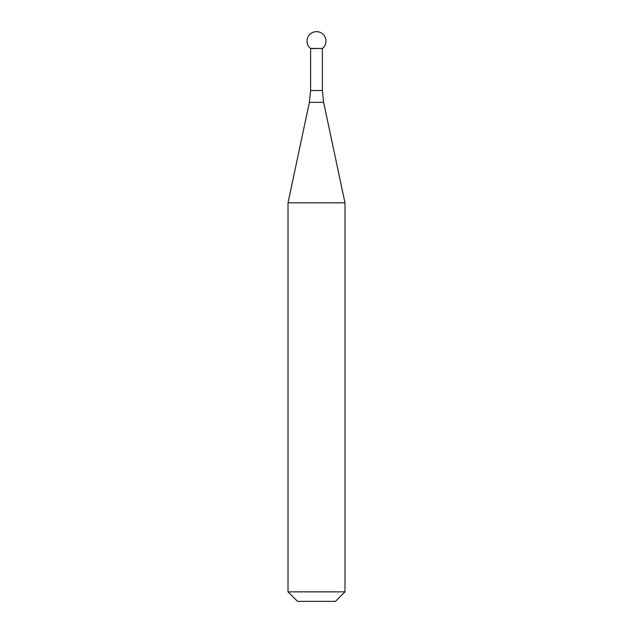 <?xml version="1.0" encoding="UTF-8"?>
<svg xmlns="http://www.w3.org/2000/svg" width="633" height="633" viewBox="0 0 633 633"><rect width="100%" height="100%" fill="white"/><g stroke="black" fill="none" stroke-linecap="round" stroke-linejoin="round"><path stroke-width="0.95" d="M310.613 90.519L309.371 102.364L323.629 102.364L322.387 90.519L310.613 90.519L310.613 48.599L322.601 48.417L310.399 48.417L322.601 48.417A9.495 9.495 0 0 0 316.5 31.65A9.495 9.495 0 0 0 310.399 48.417A9.495 9.495 0 0 1 316.5 31.65M288.015 591.855L297.51 601.35L335.49 601.35L344.985 591.855L288.015 591.855L288.015 202.821L344.985 202.821L323.629 102.364M344.985 591.855L344.985 202.821M309.371 102.364L288.015 202.821M322.387 90.519L322.387 48.599"/></g></svg>
